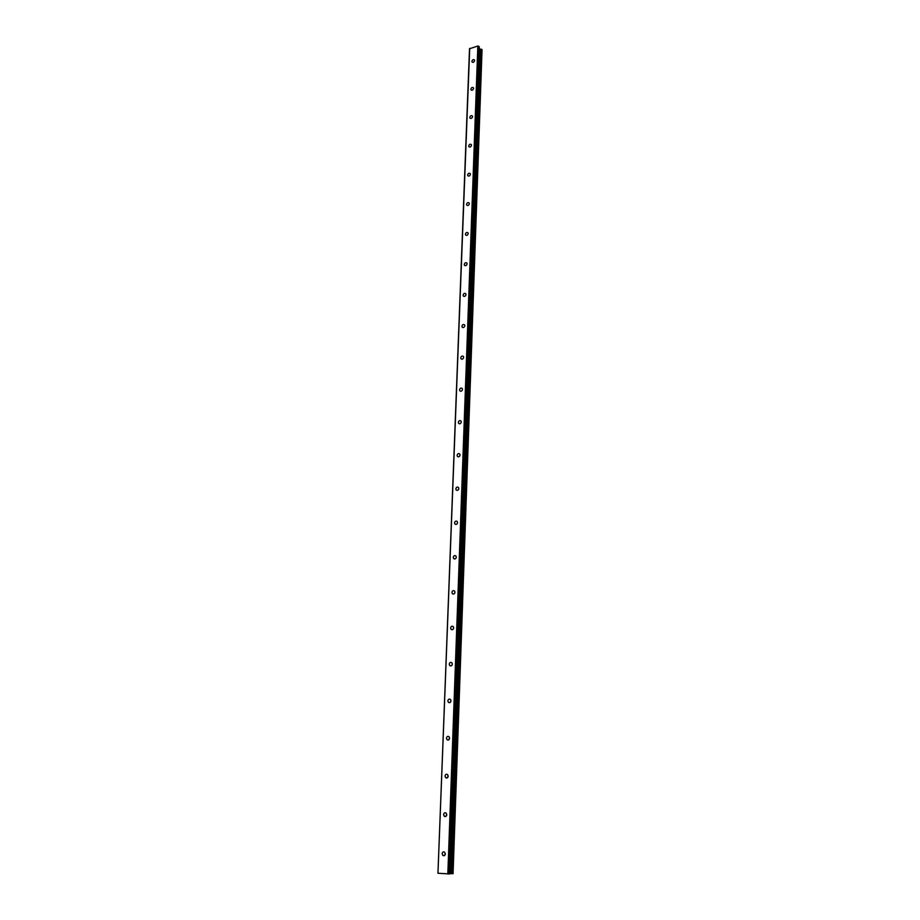 <?xml version="1.0" encoding="UTF-8"?>
<svg xmlns="http://www.w3.org/2000/svg" width="920" height="920" viewBox="0 0 920 920"><rect width="100%" height="100%" fill="white"/><g stroke="black" fill="none" stroke-linecap="round" stroke-linejoin="round"><path stroke-width="1.38" d="M442.129 853.702C442.474 852.023 443.302 851.506 444.613 852.161L445.337 853.909C444.992 855.588 444.164 856.106 442.853 855.45L442.129 853.702M443.601 814.579C443.957 812.877 444.797 812.383 446.119 813.061L446.786 814.729C446.418 816.419 445.579 816.925 444.268 816.247L443.601 814.579M445.038 776.077C445.418 774.364 446.269 773.869 447.591 774.582L448.201 776.169C447.833 777.871 446.982 778.377 445.659 777.664L445.038 776.077M446.464 738.185C446.867 736.471 447.718 735.977 449.041 736.713L449.604 738.219C449.213 739.933 448.35 740.428 447.039 739.692L446.464 738.185M447.867 700.89C448.281 699.165 449.144 698.682 450.466 699.442L450.984 700.879C450.57 702.604 449.707 703.087 448.397 702.328L447.867 700.89M450.697 701.891L450.926 700.293M449.247 664.171C449.673 662.446 450.547 661.963 451.858 662.745L452.341 664.113C451.916 665.838 451.053 666.321 449.73 665.539L449.247 664.171M452.019 665.16L452.306 663.665M450.604 628.026C451.041 626.29 451.916 625.818 453.226 626.612L453.675 627.911C453.238 629.648 452.364 630.119 451.053 629.337L450.604 628.026M451.938 592.434C452.398 590.697 453.272 590.226 454.584 591.031L454.997 592.273C454.537 594.021 453.663 594.481 452.364 593.676L451.938 592.434M453.261 557.382C453.721 555.645 454.606 555.185 455.906 556.002L456.285 557.186C455.825 558.923 454.94 559.383 453.64 558.578L453.261 557.382M454.56 522.87C455.032 521.122 455.917 520.662 457.205 521.49L457.562 522.617C457.091 524.365 456.205 524.825 454.917 523.997L454.56 522.87M457.217 523.687L457.55 522.801M455.837 488.865C456.32 487.128 457.205 486.668 458.493 487.496L458.827 488.577C458.332 490.314 457.447 490.774 456.171 489.946L455.837 488.865M458.505 489.578L458.769 488.968M457.091 455.377C457.596 453.629 458.482 453.18 459.747 454.008L460.058 455.043C459.563 456.78 458.678 457.24 457.401 456.412L457.091 455.377M458.332 422.372C458.838 420.635 459.735 420.175 460.989 421.015L461.276 422.004C460.77 423.74 459.885 424.2 458.62 423.361L458.332 422.372M459.551 389.861C460.069 388.125 460.966 387.665 462.208 388.504L462.484 389.447C461.966 391.184 461.069 391.644 459.827 390.804L459.551 389.861M460.759 357.822C461.288 356.086 462.173 355.637 463.416 356.466L463.668 357.374C463.139 359.11 462.254 359.559 461.012 358.731L460.759 357.822M461.943 326.243C462.484 324.507 463.369 324.058 464.6 324.898L464.83 325.76C464.289 327.485 463.416 327.945 462.173 327.117L461.943 326.243M463.116 295.124C463.657 293.388 464.542 292.939 465.761 293.767L465.98 294.596C465.44 296.332 464.554 296.78 463.335 295.952L463.116 295.124M464.266 264.442C464.818 262.717 465.704 262.269 466.911 263.085L467.118 263.879C466.566 265.615 465.681 266.064 464.473 265.236L464.266 264.442M465.405 234.197C465.957 232.472 466.842 232.024 468.038 232.84L468.234 233.599C467.671 235.324 466.796 235.784 465.6 234.968L465.405 234.197M466.52 204.378C467.084 202.664 467.969 202.204 469.154 203.021L469.338 203.757C468.774 205.47 467.889 205.919 466.704 205.114L466.52 204.378M467.624 174.984C468.199 173.27 469.073 172.81 470.258 173.615L470.419 174.317C469.855 176.03 468.981 176.49 467.797 175.685L467.624 174.984M468.717 145.981C469.292 144.279 470.166 143.819 471.339 144.612L471.488 145.291C470.913 147.004 470.039 147.453 468.878 146.659L468.717 145.981M469.786 117.392C470.373 115.69 471.247 115.23 472.397 116.012L472.546 116.667C471.971 118.37 471.097 118.829 469.947 118.036L469.786 117.392M470.856 89.182C471.442 87.492 472.305 87.032 473.455 87.802L473.593 88.435C473.006 90.126 472.144 90.585 470.994 89.803L470.856 89.182M471.902 61.364C472.489 59.673 473.351 59.213 474.49 59.984L474.616 60.582C474.03 62.272 473.167 62.732 472.029 61.962L471.902 61.364M451.248 665.85L449.73 665.539M469.706 48.38L437.954 873.206L469.51 48.771L477.848 46L479.239 46.816L449.546 873.942L479.239 46.816M479.239 48.829L480.01 49.013L450.581 873.689L453.054 873.689L482.046 49.714L453.008 873.701M482.011 49.645L480.01 49.013M438.173 873.264L449.546 873.942M449.65 873.678L450.581 873.689M449.351 739.174L449.259 738.472M447.994 777.055L447.867 776.227M446.602 815.534L446.453 814.591M445.199 854.611L445.004 853.576M478.561 46.126L448.695 874M477.848 46L447.833 873.977M480.194 49.07L450.811 873.689M479.492 48.921L449.949 873.678M481.321 49.277L452.168 873.712M481.47 49.277L452.341 873.724M481.585 49.3L452.49 873.724M481.746 49.369L452.674 873.724M448.73 739.864L447.051 739.714M462.875 327.554L462.173 327.117M464.473 265.236L465.083 265.673M463.335 295.952L464.002 296.401M461.012 358.731L461.771 359.191M459.827 390.804L460.678 391.276M458.62 423.361L459.551 423.844M457.401 456.412L458.413 456.883M456.171 489.946L457.263 490.406M454.917 523.997L456.09 524.446M453.64 558.578L454.905 558.992M452.364 593.676L453.709 594.067M451.053 629.337L452.502 629.682M448.397 702.328L450.006 702.569M445.659 777.664L447.419 777.756M444.268 816.247L446.085 816.247M442.853 855.45L444.728 855.37M479.308 46.966L449.638 873.919M482.046 49.714L453.054 873.689"/></g></svg>
